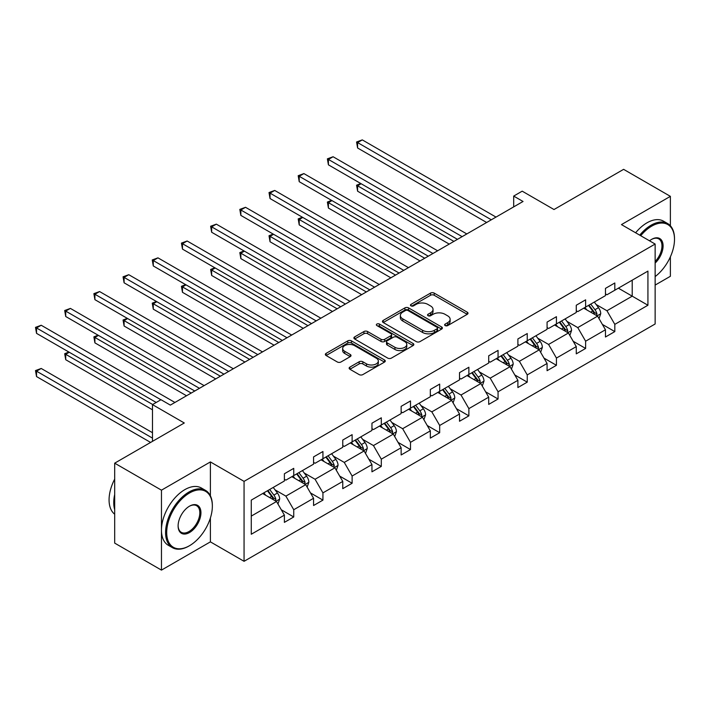 <?xml version="1.0" encoding="UTF-8"?>
<svg xmlns="http://www.w3.org/2000/svg" width="710" height="710" viewBox="0 0 710 710"><rect width="100%" height="100%" fill="white"/><g stroke="black" fill="none" stroke-linecap="round" stroke-linejoin="round"><path stroke-width="1.06" d="M445.161 325.579A1.819 1.047 0 0 0 447.735 325.579L467.251 314.308A2.6 1.5 0 0 0 468.005 313.252A2.6 1.5 0 0 0 467.251 312.187L434.192 293.106A2.6 1.5 0 0 0 430.517 293.106L411.001 304.368A1.819 1.047 0 0 0 410.469 305.114A1.819 1.047 0 0 0 411.001 305.859A1.819 1.047 0 0 0 413.575 305.859L416.095 304.395A8.307 4.801 0 0 1 427.855 304.395L430.606 305.992A8.307 4.801 0 0 1 433.038 309.382A8.307 4.801 0 0 1 430.606 312.773L428.086 314.228A1.819 1.047 0 0 0 427.553 314.974A1.819 1.047 0 0 0 428.086 315.719A1.819 1.047 0 0 0 430.65 315.719L433.18 314.255A8.307 4.801 0 0 1 444.93 314.255L447.69 315.852A8.307 4.801 0 0 1 450.122 319.243A8.307 4.801 0 0 1 447.69 322.633L445.161 324.097A1.819 1.047 0 0 0 444.629 324.834A1.819 1.047 0 0 0 445.161 325.579L445.161 324.097M670.382 225.771L670.382 196.351L623.611 169.344L554.004 209.53L522.196 191.167L513.685 196.084L513.685 206.885M655.135 285.092L670.382 276.288L670.382 256.816M210.391 495.811L210.391 461.926L161.463 490.175L161.463 570.112L114.683 543.106L114.683 463.168L184.289 422.983L152.481 404.62L152.481 441.345M161.463 490.175L114.683 463.168M349.888 367.114A2.6 1.5 0 0 0 349.134 368.179A2.6 1.5 0 0 0 349.888 369.236L359.162 374.596A2.6 1.5 0 0 0 362.837 374.596L384.509 362.082A2.6 1.5 0 0 0 385.273 361.017A2.6 1.5 0 0 0 384.509 359.961L351.45 340.871A2.6 1.5 0 0 0 347.776 340.871L326.103 353.385A2.6 1.5 0 0 0 325.349 354.45A2.6 1.5 0 0 0 326.103 355.506L337.312 361.976A2.6 1.5 0 0 0 340.986 361.976L350.261 356.615A2.6 1.5 0 0 0 351.015 355.559A2.6 1.5 0 0 0 350.261 354.494L344.705 351.29A6.949 4.011 0 0 1 342.664 348.45A6.949 4.011 0 0 1 346.959 344.749A6.949 4.011 0 0 1 354.53 345.619L376.291 358.186A6.949 4.011 0 0 1 378.323 361.017A6.949 4.011 0 0 1 374.037 364.727A6.949 4.011 0 0 1 366.466 363.857L362.837 361.763A2.6 1.5 0 0 0 359.162 361.763L349.888 367.114L349.888 369.236M152.481 404.62L160.993 399.703L170.347 405.108L523.039 201.48L513.685 196.084M210.391 461.926L244.062 481.371L655.135 244.045L655.135 323.982L244.062 561.308L244.062 481.371M670.382 196.351L621.454 224.6L655.135 244.045M416.282 341.616A2.6 1.5 0 0 0 419.956 341.616L441.629 329.103A2.6 1.5 0 0 0 442.383 328.047A2.6 1.5 0 0 0 441.629 326.982L408.57 307.9A2.6 1.5 0 0 0 404.895 307.9L383.222 320.405A2.6 1.5 0 0 0 382.459 321.47A2.6 1.5 0 0 0 383.222 322.526L416.282 341.616M377.613 325.97A1.819 1.047 0 0 1 379.459 326.227L379.459 324.071L413.069 343.471A2.6 1.5 0 0 1 413.832 344.527A2.6 1.5 0 0 1 413.069 345.592L391.396 358.106A2.6 1.5 0 0 1 387.722 358.106L354.663 339.016L354.663 336.895A2.6 1.5 0 0 0 353.908 337.96A2.6 1.5 0 0 0 354.663 339.016M354.663 336.895L363.937 331.543A2.6 1.5 0 0 1 367.611 331.543L381.022 339.282A2.6 1.5 0 0 0 384.696 339.282L390.846 335.732A2.6 1.5 0 0 0 391.609 334.667A2.6 1.5 0 0 0 390.846 333.611L376.886 325.553A1.819 1.047 0 0 1 376.353 324.807A1.819 1.047 0 0 1 377.48 323.84A1.819 1.047 0 0 1 379.459 324.071M251.269 500.115L284.39 480.99L284.39 473.756L293.745 468.351L293.745 475.593L313.571 464.145L313.571 456.903L322.935 451.507L322.935 458.74L342.761 447.291L342.761 440.049L352.116 434.653L352.116 441.886L371.951 430.438L371.951 423.204L381.305 417.799L381.305 425.033L401.141 413.584L401.141 406.351L410.495 400.946L410.495 408.188L430.331 396.73L430.331 389.497L439.685 384.092L439.685 391.334L459.521 379.885L459.521 372.643L468.875 367.248L468.875 374.481L488.702 363.032L488.702 355.79L498.056 350.394L498.056 357.627L517.892 346.178L517.892 338.945L527.246 333.54L527.246 340.782L547.082 329.325L547.082 322.091L556.436 316.687L556.436 323.929L576.272 312.48L576.272 305.238L585.626 299.833L585.626 307.075L605.461 295.626L605.461 288.384L614.816 282.988L614.816 290.221L647.928 271.105L647.928 305.238L614.816 324.363L614.816 331.597L605.461 337.002L605.461 329.76L585.626 341.208L585.626 348.45L576.272 353.846L576.272 346.613L556.436 358.062L556.436 365.304L547.082 370.7L547.082 363.467L527.246 374.915L527.246 382.149L517.892 387.553L517.892 380.311L498.056 391.769L498.056 399.002L488.702 404.407L488.702 397.165L468.875 408.614L468.875 415.856L459.521 421.261L459.521 414.019L439.685 425.467L439.685 432.709L430.331 438.105L430.331 430.872L410.495 442.321L410.495 449.563L401.141 454.959L401.141 447.726L381.305 459.175L381.305 466.408L371.951 471.813L371.951 464.571L352.116 476.028L352.116 483.261L342.761 488.666L342.761 481.424L322.935 492.873L322.935 500.115L313.571 505.511L313.571 498.278L293.745 509.727L293.745 516.969L284.39 522.365L284.39 515.132L251.269 534.248L251.269 500.115M291.872 476.676L305.717 484.664L285.882 496.121L275.054 489.865M285.882 496.121L293.745 509.727M305.717 484.664L313.571 498.278M284.39 479.268L285.882 480.129L293.745 475.593M321.062 459.823L334.907 467.819L315.071 479.268L304.244 473.011M315.071 479.268L322.935 492.873M334.907 467.819L342.761 481.424M313.571 462.414L315.071 463.275L322.935 458.74M350.243 442.969L364.097 450.965L344.261 462.414L333.434 456.157M344.261 462.414L352.116 476.028M364.097 450.965L371.951 464.571M342.761 445.56L344.261 446.421L352.116 441.886M379.433 426.115L393.278 434.112L373.451 445.56L362.615 439.312M373.451 445.56L381.305 459.175M393.278 434.112L401.141 447.726M371.951 428.707L373.451 429.577L381.305 425.033M408.623 409.262L422.468 417.258L402.641 428.707L391.805 422.459M402.641 428.707L410.495 442.321M422.468 417.258L430.331 430.872M401.141 411.862L402.641 412.723L410.495 408.188M437.813 392.417L451.658 400.404L431.822 411.862L420.995 405.605M431.822 411.862L439.685 425.467M451.658 400.404L459.521 414.019M430.331 395.008L431.822 395.869L439.685 391.334M467.002 375.563L480.847 383.56L461.012 395.008L450.184 388.752M461.012 395.008L468.875 408.614M480.847 383.56L488.702 397.165M459.521 378.155L461.012 379.016L468.875 374.481M496.192 358.71L510.037 366.706L490.202 378.155L479.374 371.907M490.202 378.155L498.056 391.769M510.037 366.706L517.892 380.311M488.702 361.301L490.202 362.171L498.056 357.627M525.373 341.856L539.227 349.852L519.392 361.301L508.564 355.053M519.392 361.301L527.246 374.915M539.227 349.852L547.082 363.467M517.892 344.448L519.392 345.317L527.246 340.782M554.563 325.011L568.408 332.999L548.582 344.448L537.745 338.2M548.582 344.448L556.436 358.062M568.408 332.999L576.272 346.613M547.082 327.603L548.582 328.464L556.436 323.929M583.753 308.158L597.598 316.145L577.762 327.603L566.935 321.346M577.762 327.603L585.626 341.208M597.598 316.145L605.461 329.76M576.272 310.749L577.762 311.61L585.626 307.075M618.366 288.171L632.211 296.168L606.952 310.749L596.125 304.492M606.952 310.749L614.816 324.363M647.928 305.238L632.211 296.168L632.211 280.175L647.928 271.105M161.463 570.112L210.391 541.863L244.062 561.308M605.461 293.896L606.952 294.757L614.816 290.221M251.269 516.099L276.527 501.517L262.682 493.521M276.527 501.517L284.39 515.132M602.373 324.417L614.816 331.597M573.183 341.261L585.626 348.45M543.993 358.115L556.436 365.304M514.803 374.969L527.246 382.149M485.622 391.822L498.056 399.002M456.432 408.676L468.875 415.856M427.242 425.521L439.685 432.709M398.053 442.374L410.495 449.563M368.863 459.228L381.305 466.408M339.673 476.082L352.116 483.261M310.492 492.926L322.935 500.115M281.302 509.78L293.745 516.969M210.391 541.863L210.391 517.998M445.889 325.837L447.69 324.798A8.307 4.801 0 0 0 450.122 321.399L450.122 319.243M433.038 309.382L433.038 311.539A8.307 4.801 0 0 1 430.606 314.938L428.805 315.977M467.216 314.335L434.192 295.262A2.6 1.5 0 0 0 430.517 295.262L411.729 306.116M441.593 329.12L408.57 310.057A2.6 1.5 0 0 0 404.895 310.057L383.258 322.553M437.032 328.783A1.819 1.047 0 0 0 437.564 328.047A1.819 1.047 0 0 0 437.032 327.301L408.019 310.545A1.819 1.047 0 0 0 405.445 310.545L402.783 312.089A8.307 4.801 0 0 0 400.351 315.48A8.307 4.801 0 0 0 402.783 318.87L422.619 330.319A8.307 4.801 0 0 0 434.369 330.319L437.032 328.783L437.032 330.949A1.819 1.047 0 0 0 437.564 330.203L437.564 328.047M400.351 315.48L400.351 317.636A8.307 4.801 0 0 0 402.783 321.035L402.783 318.87M437.032 330.949L434.369 332.484A8.307 4.801 0 0 1 422.619 332.484L402.783 321.035M354.698 339.034L363.937 333.7L363.937 331.543M391.609 334.667L391.609 336.833A2.6 1.5 0 0 1 390.846 337.889L384.696 341.439A2.6 1.5 0 0 1 381.022 341.439L367.611 333.7A2.6 1.5 0 0 0 363.937 333.7M379.459 326.227L413.034 345.61M394.929 347.314A6.949 4.011 0 0 0 402.508 348.184A6.949 4.011 0 0 0 406.794 344.474A6.949 4.011 0 0 0 404.762 341.643L397.094 337.214A2.6 1.5 0 0 0 393.42 337.214L387.261 340.764A2.6 1.5 0 0 0 386.506 341.829A2.6 1.5 0 0 0 387.261 342.886L394.929 347.314L394.929 349.471A6.949 4.011 0 0 0 402.508 350.341A6.949 4.011 0 0 0 406.794 346.64L406.794 344.474M386.506 341.829L386.506 343.986A2.6 1.5 0 0 0 387.261 345.051L387.261 342.886M394.929 349.471L387.261 345.051M378.323 361.017L378.323 363.183A6.949 4.011 0 0 1 374.037 366.884A6.949 4.011 0 0 1 366.466 366.014L362.837 363.919A2.6 1.5 0 0 0 359.162 363.919L349.923 369.253M342.664 348.45L342.664 350.616A6.949 4.011 0 0 0 344.705 353.456L344.705 351.29M350.225 356.642L344.705 353.456M384.474 362.1L351.45 343.036A2.6 1.5 0 0 0 347.776 343.036L326.139 355.524M599.018 318.613L600.74 313.642A7.011 4.047 -120 0 0 598.503 307.67L594.305 302.061M586.771 309.897L584.951 307.465M361.159 183.748L357.6 185.798L357.6 191.194L449.226 244.098M596.569 315.551L596.959 313.944A7.011 4.047 -120 0 0 594.953 309.72L590.747 304.12M588.989 305.131L593.613 311.299A3.568 2.059 60 0 1 594.261 312.391L596.959 313.944M588.501 305.415L592.708 311.024A7.011 4.047 60 0 1 594.447 314.335M357.6 191.194L356.571 185.203L453.903 241.4M356.571 185.203L360.742 183.508M491.32 219.789L357.6 142.586L362.277 139.888L496.006 217.091M486.643 222.496L357.6 147.991L357.6 142.586L356.571 141.991L362.277 139.888M357.6 147.991L356.571 141.991M655.135 276.58A32.278 18.637 120 0 0 674.5 239.341A32.278 18.637 120 0 0 651.673 226.162A32.278 18.637 120 0 0 640.722 235.72M639.745 235.161A33.077 19.099 -60 0 1 651.114 225.194A33.077 19.099 -60 0 1 667.648 223.552A33.077 19.099 -60 0 1 674.5 238.693L674.5 239.341M649.535 240.814A16.144 9.319 -60 0 1 651.673 239.341L651.673 239.341A16.144 9.319 -60 0 1 662.954 243.992A16.144 9.319 -60 0 1 655.135 263.082M635.628 232.782A33.077 19.099 -60 0 1 646.996 222.816A33.077 19.099 -60 0 1 663.53 221.174L667.648 223.552M655.135 261.511A15.345 8.857 120 0 0 658.782 238.906A15.345 8.857 120 0 0 651.389 239.51M188.966 546.025L189.526 545.697A32.278 18.637 120 0 0 212.352 506.159A32.278 18.637 120 0 0 189.526 492.98A32.278 18.637 120 0 0 166.699 532.518A32.278 18.637 120 0 0 189.526 545.697L188.966 546.025A33.077 19.099 -60 0 1 172.423 547.659A33.077 19.099 -60 0 1 167.356 521.158A33.077 19.099 -60 0 1 188.966 492.012A33.077 19.099 -60 0 1 205.501 490.37A33.077 19.099 -60 0 1 212.352 505.511L212.352 506.159M189.526 532.518A16.144 9.319 -60 0 1 178.112 525.933A16.144 9.319 -60 0 1 189.526 506.159L189.526 506.159A16.144 9.319 -60 0 1 200.939 512.753A16.144 9.319 -60 0 1 189.526 532.518M178.112 525.604A15.345 8.857 120 0 0 181.29 532.305A15.345 8.857 120 0 0 188.966 531.55A15.345 8.857 120 0 0 198.986 518.025A15.345 8.857 120 0 0 196.635 505.724A15.345 8.857 120 0 0 189.242 506.328M172.423 547.659L168.305 545.289A33.077 19.099 -60 0 1 163.238 518.779A33.077 19.099 -60 0 1 184.849 489.634A33.077 19.099 -60 0 1 201.383 488.001L205.501 490.37M114.683 509.62A33.077 19.099 -60 0 1 114.683 494.497M114.683 514.209A33.077 19.099 -60 0 1 114.683 479.108M569.837 335.466L571.55 330.496A7.011 4.047 -120 0 0 569.313 324.523L565.116 318.914M557.581 326.751L555.761 324.319M331.969 200.593L328.411 202.652L328.411 208.048L420.036 260.952M567.379 332.404L567.769 330.789A7.011 4.047 -120 0 0 565.764 326.573L561.557 320.964M559.808 321.985L564.423 328.153A3.568 2.059 60 0 1 565.08 329.236L567.769 330.789M559.311 322.269L563.518 327.869A7.011 4.047 60 0 1 565.266 331.18M328.411 208.048L327.381 202.057L424.713 258.245M327.381 202.057L331.552 200.362M540.647 352.32L542.369 347.35A7.011 4.047 -120 0 0 540.132 341.377L535.926 335.768M528.391 343.605L526.572 341.173M302.779 217.446L299.221 219.496L299.221 224.901L390.846 277.796M538.189 349.258L538.579 347.643A7.011 4.047 -120 0 0 536.574 343.427L532.376 337.818M530.618 338.839L535.242 345.007A3.568 2.059 60 0 1 535.89 346.089L538.579 347.643M530.13 339.114L534.328 344.723A7.011 4.047 60 0 1 536.077 348.033M299.221 224.901L298.191 218.902L395.523 275.098M298.191 218.902L302.371 217.207M462.139 236.643L328.411 159.439L333.088 156.741L466.816 233.945M457.462 239.341L328.411 164.835L328.411 159.439L327.381 158.845L333.088 156.741M328.411 164.835L327.381 158.845M432.949 253.497L299.221 176.293L303.898 173.586L437.626 250.79M428.272 256.195L299.221 181.689L299.221 176.293L298.191 175.698L303.898 173.586M299.221 181.689L298.191 175.698M511.457 369.164L513.179 364.195A7.011 4.047 -120 0 0 510.943 358.23L506.736 352.621M499.201 360.449L497.382 358.017M273.59 234.3L270.04 236.35L270.04 241.755L361.656 294.65M508.999 366.103L509.389 364.496A7.011 4.047 -120 0 0 507.384 360.281L503.186 354.672M501.429 355.683L506.053 361.86A3.568 2.059 60 0 1 506.7 362.943L509.389 364.496M500.941 355.967L505.138 361.576A7.011 4.047 60 0 1 506.887 364.887M270.04 241.755L269.01 235.755L366.333 291.952M269.01 235.755L273.181 234.06M403.759 270.35L270.04 193.138L274.717 190.44L408.436 267.643M399.082 273.048L270.04 198.543L270.04 193.138L269.01 192.552L274.717 190.44M270.04 198.543L269.01 192.552M482.267 386.018L483.989 381.048A7.011 4.047 -120 0 0 481.753 375.075L477.555 369.475M470.02 377.303L468.192 374.871M244.4 251.154L240.85 253.204L240.85 258.609L332.475 311.504M479.809 382.956L480.2 381.35A7.011 4.047 -120 0 0 478.194 377.134L473.996 371.525M472.239 372.537L476.863 378.705A3.568 2.059 60 0 1 477.51 379.797L480.2 381.35M471.751 372.821L475.948 378.43A7.011 4.047 60 0 1 477.697 381.74M240.85 258.609L239.82 252.609L337.152 308.806M239.82 252.609L243.992 250.914M374.569 287.195L240.85 209.991L245.527 207.293L379.246 284.497M369.892 289.902L240.85 215.396L240.85 209.991L239.82 209.397L245.527 207.293M240.85 215.396L239.82 209.397M453.078 402.872L454.799 397.902A7.011 4.047 -120 0 0 452.563 391.929L448.365 386.32M440.83 394.156L439.011 391.725M215.219 268.007L211.66 270.057L211.66 275.453L303.285 328.357M450.619 399.81L451.019 398.203A7.011 4.047 -120 0 0 449.004 393.979L444.806 388.379M443.049 389.391L447.673 395.559A3.568 2.059 60 0 1 448.321 396.642L451.019 398.203M442.561 389.675L446.759 395.275A7.011 4.047 60 0 1 448.507 398.594M211.66 275.453L210.63 269.463L307.962 325.659M210.63 269.463L214.802 267.768M345.38 304.049L211.66 226.845L216.337 224.147L350.057 301.351M340.702 306.747L211.66 232.25L211.66 226.845L210.63 226.25L216.337 224.147M211.66 232.25L210.63 226.25M423.888 419.725L425.609 414.755A7.011 4.047 -120 0 0 423.373 408.783L419.175 403.173M411.64 411.01L409.821 408.578M186.029 284.852L182.47 286.911L182.47 292.307L274.095 345.211M421.438 416.663L421.829 415.048A7.011 4.047 -120 0 0 419.823 410.833L415.616 405.224M413.859 406.244L418.483 412.412A3.568 2.059 60 0 1 419.131 413.495L421.829 415.048M413.371 406.519L417.578 412.128A7.011 4.047 60 0 1 419.326 415.439M182.47 292.307L181.44 286.316L278.773 342.504M181.44 286.316L185.612 284.621M316.198 320.902L182.47 243.699L187.147 241.001L320.876 318.204M311.512 323.6L182.47 249.095L182.47 243.699L181.44 243.104L187.147 241.001M182.47 249.095L181.44 243.104M394.707 436.57L396.428 431.609A7.011 4.047 -120 0 0 394.183 425.636L389.985 420.027M382.45 427.855L380.631 425.423M156.839 301.706L153.28 303.756L153.28 309.161L244.906 362.056M392.248 433.517L392.639 431.902A7.011 4.047 -120 0 0 390.633 427.686L386.426 422.077M384.678 423.089L389.293 429.266A3.568 2.059 60 0 1 389.95 430.349L392.639 431.902M384.19 423.373L388.388 428.982A7.011 4.047 60 0 1 390.136 432.292M153.28 309.161L152.251 303.161L249.583 359.358M152.251 303.161L156.431 301.466M287.009 337.756L153.28 260.552L157.957 257.845L291.686 335.049M282.332 340.454L153.28 265.948L153.28 260.552L152.251 259.958L157.957 257.845M153.28 265.948L152.251 259.958M365.517 453.424L367.239 448.454A7.011 4.047 -120 0 0 365.002 442.49L360.795 436.881M353.26 444.708L351.441 442.277M127.649 318.559L124.09 320.609L124.09 326.014L215.716 378.909M363.058 450.362L363.449 448.755A7.011 4.047 -120 0 0 361.443 444.54L357.245 438.931M355.488 439.943L360.112 446.12A3.568 2.059 60 0 1 360.76 447.202L363.449 448.755M355 440.227L359.198 445.836A7.011 4.047 60 0 1 360.946 449.146M124.09 326.014L123.061 320.015L220.393 376.211M123.061 320.015L127.241 318.32M257.819 354.609L124.09 277.397L128.767 274.699L262.496 351.903M253.142 357.308L124.09 282.802L124.09 277.397L123.061 276.802L128.767 274.699M124.09 282.802L123.061 276.802M336.327 470.277L338.049 465.307A7.011 4.047 -120 0 0 335.812 459.334L331.605 453.726M324.079 461.562L322.251 459.13M98.459 335.413L94.909 337.463L94.909 342.868L186.526 395.763M333.869 467.216L334.259 465.609A7.011 4.047 -120 0 0 332.253 461.393L328.055 455.784M326.298 456.796L330.922 462.964A3.568 2.059 60 0 1 331.57 464.056L334.259 465.609M325.81 457.08L330.008 462.689A7.011 4.047 60 0 1 331.756 466M94.909 342.868L93.88 336.868L191.212 393.065M93.88 336.868L98.051 335.173M307.137 487.131L308.859 482.161A7.011 4.047 -120 0 0 306.622 476.188L302.424 470.579M294.89 478.416L293.061 475.984M69.269 352.258L65.719 354.317L65.719 359.713L152.481 409.803M304.679 484.069L305.069 482.463A7.011 4.047 -120 0 0 303.063 478.238L298.866 472.638M297.108 473.65L301.732 479.818A3.568 2.059 60 0 1 302.38 480.901L305.069 482.463M296.62 473.934L300.818 479.534A7.011 4.047 60 0 1 302.567 482.853M65.719 359.713L64.69 353.722L152.668 404.514M64.69 353.722L68.861 352.027M277.947 503.985L279.669 499.015A7.011 4.047 -120 0 0 277.433 493.042L273.235 487.433M265.7 495.269L263.88 492.838M152.481 432.709L41.207 368.463L36.529 371.17L36.529 376.566L150.609 442.428M275.489 500.923L275.888 499.308A7.011 4.047 -120 0 0 273.882 495.092L269.676 489.483M267.918 490.503L272.542 496.672A3.568 2.059 60 0 1 273.19 497.754L275.888 499.308M267.43 490.779L271.637 496.388A7.011 4.047 60 0 1 273.377 499.698M36.529 376.566L35.5 370.576L152.481 438.105M35.5 370.576L41.207 368.463M228.629 371.454L94.909 294.251L99.586 291.553L233.306 368.756M223.952 374.161L94.909 299.655L94.909 294.251L93.88 293.656L99.586 291.553M94.909 299.655L93.88 293.656M199.439 388.308L65.719 311.104L70.396 308.406L204.116 385.61M194.762 391.006L65.719 316.509L65.719 311.104L64.69 310.51L70.396 308.406M65.719 316.509L64.69 310.51M160.895 399.757L36.529 327.958L41.207 325.251L174.926 402.464M156.218 402.464L36.529 333.354L36.529 327.958L35.5 327.363L41.207 325.251M36.529 333.354L35.5 327.363M447.69 324.798L447.69 322.633M428.086 315.719L428.086 314.228M430.606 314.938L430.606 312.773M411.001 305.859L411.001 304.368M430.517 295.262L430.517 293.106M434.192 295.262L434.192 293.106M467.251 314.308L467.251 312.187M383.222 322.526L383.222 320.405M404.895 310.057L404.895 307.9M408.57 310.057L408.57 307.9M441.629 329.103L441.629 326.982M422.619 332.484L422.619 330.319M434.369 332.484L434.369 330.319M367.611 333.7L367.611 331.543M381.022 341.439L381.022 339.282M384.696 341.439L384.696 339.282M390.846 337.889L390.846 335.732M413.069 345.592L413.069 343.471M359.162 363.919L359.162 361.763M362.837 363.919L362.837 361.763M366.466 366.014L366.466 363.857M350.261 356.615L350.261 354.494M326.103 355.506L326.103 353.385M347.776 343.036L347.776 340.871M351.45 343.036L351.45 340.871M384.509 362.082L384.509 359.961M597.092 315.861L600.696 313.776M594.953 309.72L598.503 307.67M590.711 312.169L592.708 311.024M567.902 332.706L571.506 330.629M565.764 326.573L569.313 324.523M561.521 329.023L563.518 327.869M538.721 349.56L542.316 347.483M536.574 343.427L540.132 341.377M532.331 345.877L534.328 344.723M509.531 366.413L513.135 364.336M507.384 360.281L510.943 358.23M503.141 362.73L505.138 361.576M480.342 383.267L483.945 381.181M478.194 377.134L481.753 375.075M473.96 379.575L475.948 378.43M451.152 400.12L454.755 398.035M449.004 393.979L452.563 391.929M444.771 396.428L446.759 395.275M421.962 416.965L425.565 414.889M419.823 410.833L423.373 408.783M415.581 413.282L417.578 412.128M392.781 433.819L396.375 431.742M390.633 427.686L394.183 425.636M386.391 430.136L388.388 428.982M363.591 450.673L367.194 448.596M361.443 444.54L365.002 442.49M357.201 446.989L359.198 445.836M334.401 467.526L338.004 465.441M332.253 461.393L335.812 459.334M328.02 463.834L330.008 462.689M305.211 484.371L308.814 482.294M303.063 478.238L306.622 476.188M298.83 480.688L300.818 479.534M276.021 501.224L279.625 499.148M273.882 495.092L277.433 493.042M269.64 497.541L271.637 496.388"/></g></svg>
